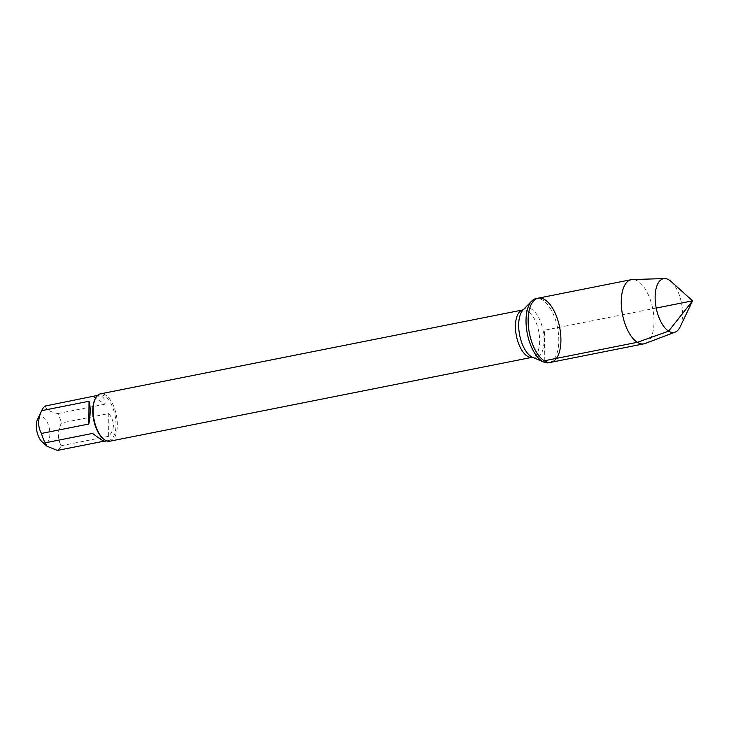<?xml version="1.0" encoding="UTF-8"?>
<svg xmlns="http://www.w3.org/2000/svg" width="729" height="729" viewBox="0 0 729 729"><rect width="100%" height="100%" fill="white"/><g stroke="black" fill="none" stroke-linecap="round" stroke-linejoin="round"><path stroke-width="0.55" stroke-dasharray="3.65 2.73" d="M548.782 362.741A32.705 15.4 78.8 0 0 557.521 327.667A32.705 15.4 78.8 0 0 536.043 298.589M109.924 441.2A24.148 11.372 78.8 0 0 116.376 415.302A24.148 11.372 78.8 0 0 100.52 393.833M37.534 419.303A13.523 6.37 -101.2 0 1 43.211 417.216A13.523 6.37 -101.2 0 1 49.854 434.994A13.523 6.37 -101.2 0 1 41.99 441.728M108.803 413.553C114.991 421.781 114.927 429.372 108.603 436.325L108.803 413.553L61.446 422.957C57.482 431.322 57.418 438.913 61.245 445.729A23.182 10.917 -101.2 0 1 57.409 450.422M108.603 436.325L61.245 445.729M92.547 433.418L104.621 441.273M104.037 441.163L104.766 441.018M45.508 405.971C45.69 409.279 49.763 411.812 57.728 413.571A23.182 10.917 -101.2 0 1 61.446 422.957M95.59 395.792L101.996 396.53C104.165 397.925 105.195 400.476 105.085 404.158L92.865 396.558M105.085 404.158L57.728 413.571M102.488 438.038A23.182 10.917 78.8 0 0 104.192 439.341A23.182 10.917 78.8 0 0 108.903 440.416A23.182 10.917 78.8 0 0 115.793 420.287A23.182 10.917 78.8 0 0 104.575 396.02A23.182 10.917 78.8 0 0 99.864 394.945A23.182 10.917 78.8 0 0 94.852 399.592M550.896 362.322A32.705 15.4 78.8 0 0 560.619 333.918A32.705 15.4 78.8 0 0 544.791 299.692A32.705 15.4 78.8 0 0 538.157 298.17M645.174 343.487A32.705 15.4 78.8 0 0 653.594 314.163A32.705 15.4 78.8 0 0 637.902 281.194A32.705 15.4 78.8 0 0 632.471 279.535M671.099 281.494A27.383 12.894 -101.2 0 1 680.121 326.911M544.262 360.8L544.527 330.246L656.209 308.057M522.839 309.934A24.148 11.372 -101.2 0 1 538.704 331.403A24.148 11.372 -101.2 0 1 532.252 357.301L532.462 357.21A25.333 11.928 78.8 0 0 543.078 330.538A25.333 11.928 78.8 0 0 523.067 309.934L522.839 309.934M99.864 394.945L97.577 395.4M108.903 440.416L106.616 440.872"/><path stroke-width="1.09" d="M542.148 361.219A32.705 15.4 78.8 0 0 543.816 362.103A32.705 15.4 78.8 0 0 548.782 362.741L550.896 362.322A32.705 15.4 -101.2 0 1 544.262 360.8A32.705 15.4 -101.2 0 1 528.425 326.565A32.705 15.4 -101.2 0 1 538.157 298.17A32.705 15.4 -101.2 0 1 559.635 327.248A32.705 15.4 -101.2 0 1 550.896 362.322A32.705 15.4 78.8 0 1 529.418 333.244A32.705 15.4 78.8 0 1 538.157 298.17L536.043 298.589A32.705 15.4 78.8 0 0 531.696 301.077A32.705 15.4 78.8 0 0 527.003 332.023A32.705 15.4 78.8 0 0 542.148 361.219M522.839 309.934L100.52 393.833A24.148 11.372 78.8 0 0 95.289 398.672A24.148 11.372 78.8 0 0 103.245 438.721A24.148 11.372 78.8 0 0 105.022 440.079A24.148 11.372 78.8 0 0 109.924 441.2L532.252 357.301A24.148 11.372 -101.2 0 1 527.349 356.18A24.148 11.372 -101.2 0 1 515.658 330.902A24.148 11.372 -101.2 0 1 522.839 309.934L523.231 309.789M104.037 441.163L57.409 450.422L47.02 446.266L41.99 441.728A13.523 6.37 -101.2 0 1 39.439 438.393A13.523 6.37 -101.2 0 1 37.534 419.303L41.917 410.108A23.182 10.917 -101.2 0 1 45.508 405.971L97.577 395.4M106.616 440.872L104.621 441.273C103.491 441.264 99.463 438.648 92.547 433.418L45.189 442.822A23.182 10.917 -101.2 0 1 41.471 433.436C37.644 426.62 37.717 419.029 41.671 410.655A23.182 10.917 -101.2 0 1 41.917 410.108M47.02 446.266L45.189 442.822M88.829 424.023C90.56 414.218 90.624 406.627 89.029 401.251L88.829 424.023L41.471 433.436M89.029 401.251L41.671 410.655M95.289 398.672L94.852 399.592A23.182 10.917 78.8 0 0 102.488 438.038L103.245 438.721M664.538 278.578L632.471 279.535A32.705 15.4 78.8 0 0 631.268 279.672A32.705 15.4 78.8 0 0 622.53 314.746A32.705 15.4 78.8 0 0 644.008 343.824A32.705 15.4 78.8 0 0 645.174 343.487L675.172 332.123A27.383 12.894 -101.2 0 1 668.639 331.13A27.383 12.894 -101.2 0 1 655.289 301.414A27.383 12.894 -101.2 0 1 664.538 278.578A27.383 12.894 -101.2 0 1 669.085 279.963A27.383 12.894 -101.2 0 1 671.099 281.494L692.55 300.84L680.121 326.911A27.383 12.894 -101.2 0 1 675.172 332.123M656.209 308.057L692.55 300.84L668.639 331.13L637.374 342.302L544.262 360.8M531.696 301.077L523.067 309.934A25.333 11.928 78.8 0 0 519.431 333.909A25.333 11.928 78.8 0 0 531.168 356.536A25.333 11.928 78.8 0 0 532.462 357.21L543.816 362.103M631.268 279.672L538.157 298.17M644.008 343.824L550.896 362.322"/></g></svg>
